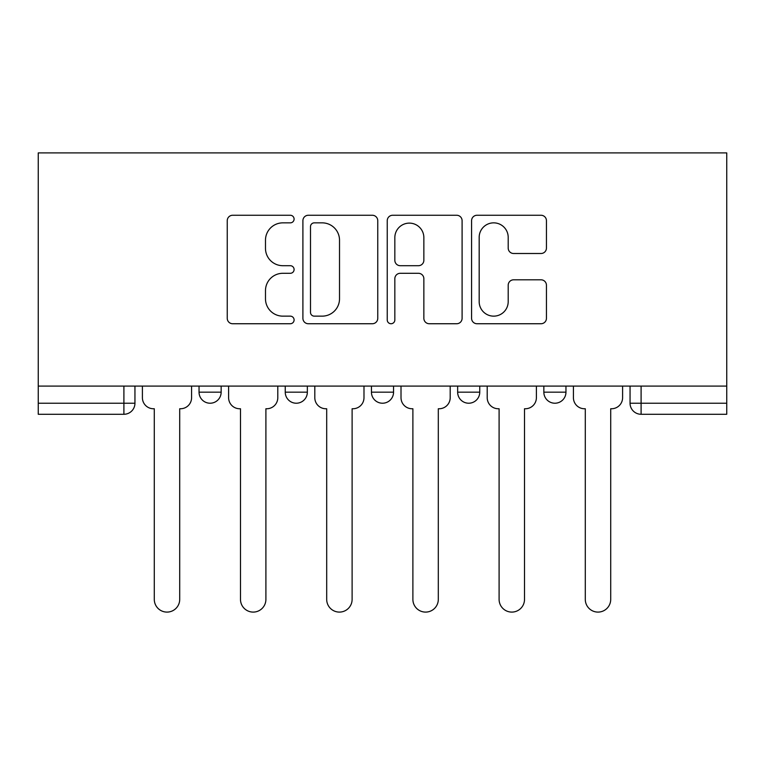 <?xml version="1.0" encoding="UTF-8"?>
<svg xmlns="http://www.w3.org/2000/svg" width="765" height="765" viewBox="0 0 765 765"><rect width="100%" height="100%" fill="white"/><g stroke="black" fill="none" stroke-linecap="round" stroke-linejoin="round"><path stroke-width="1.15" d="M294.095 219.058A3.796 3.796 0 0 0 290.298 215.261L232.665 215.261A5.422 5.422 0 0 0 227.243 220.683L227.243 318.317A5.422 5.422 0 0 0 232.665 323.738L290.298 323.738A3.796 3.796 0 0 0 294.095 319.942A3.796 3.796 0 0 0 290.298 316.146L282.84 316.146A17.356 17.356 0 0 1 265.484 298.79L265.484 290.652A17.356 17.356 0 0 1 282.84 273.296L290.298 273.296A3.796 3.796 0 0 0 294.095 269.5A3.796 3.796 0 0 0 290.298 265.704L282.84 265.704A17.356 17.356 0 0 1 265.484 248.348L265.484 240.21A17.356 17.356 0 0 1 282.84 222.854L290.298 222.854A3.796 3.796 0 0 0 294.095 219.058M457.652 386.096L457.652 392.168L479.751 392.168A11.054 11.054 0 0 1 468.696 403.222A11.054 11.054 0 0 1 457.652 392.168L457.652 386.096M541.008 253.502A5.422 5.422 0 0 0 546.44 248.08L546.44 220.683A5.422 5.422 0 0 0 541.008 215.261L477.006 215.261A5.422 5.422 0 0 0 471.584 220.683L471.584 318.317A5.422 5.422 0 0 0 477.006 323.738L541.008 323.738A5.422 5.422 0 0 0 546.44 318.317L546.44 285.23A5.422 5.422 0 0 0 541.008 279.808L513.621 279.808A5.422 5.422 0 0 0 508.199 285.23L508.199 301.639A14.506 14.506 0 0 1 493.693 316.146A14.506 14.506 0 0 1 479.177 301.639L479.177 237.36A14.506 14.506 0 0 1 493.693 222.854A14.506 14.506 0 0 1 508.199 237.36L508.199 248.08A5.422 5.422 0 0 0 513.621 253.502L541.008 253.502M726.75 386.096L38.25 386.096L38.25 152.904L726.75 152.904L726.75 414.276L641.099 414.276A11.054 11.054 0 0 1 630.054 403.222L726.75 403.222M377.757 220.683A5.422 5.422 0 0 0 372.335 215.261L308.333 215.261A5.422 5.422 0 0 0 302.902 220.683L302.902 318.317A5.422 5.422 0 0 0 308.333 323.738L372.335 323.738A5.422 5.422 0 0 0 377.757 318.317L377.757 220.683M392.665 215.261L456.667 215.261A5.422 5.422 0 0 1 462.098 220.683L462.098 318.317A5.422 5.422 0 0 1 456.667 323.738L429.28 323.738A5.422 5.422 0 0 1 423.858 318.317L423.858 278.718A5.422 5.422 0 0 0 418.436 273.296L400.267 273.296A5.422 5.422 0 0 0 394.836 278.718L394.836 319.942A3.796 3.796 0 0 1 391.039 323.738A3.796 3.796 0 0 1 387.243 319.942L387.243 220.683A5.422 5.422 0 0 1 392.665 215.261M630.054 386.096L630.054 403.222L630.054 386.096M134.946 386.096L134.946 403.222L134.946 386.096M123.901 386.096L123.901 414.276L38.25 414.276L38.25 403.222L134.946 403.222A11.054 11.054 0 0 1 123.901 414.276A11.054 11.054 0 0 0 134.946 403.222M38.25 386.096L38.25 403.222M565.957 386.096L565.957 392.168A11.054 11.054 0 0 1 554.902 403.222A11.054 11.054 0 0 1 543.848 392.168A11.054 11.054 0 0 0 554.902 403.222A11.054 11.054 0 0 0 565.957 392.168L565.957 386.096M543.848 386.096L543.848 392.168L565.957 392.168M479.751 386.096L479.751 392.168M393.554 386.096L393.554 392.168A11.054 11.054 0 0 1 382.5 403.222A11.054 11.054 0 0 1 371.446 392.168A11.054 11.054 0 0 0 382.5 403.222A11.054 11.054 0 0 0 393.554 392.168L371.446 392.168L371.446 386.096M285.249 386.096L285.249 392.168L307.348 392.168L307.348 386.096L307.348 392.168A11.054 11.054 0 0 1 296.304 403.222A11.054 11.054 0 0 1 285.249 392.168A11.054 11.054 0 0 0 296.304 403.222M199.043 386.096L199.043 392.168L221.152 392.168L221.152 386.096L221.152 392.168A11.054 11.054 0 0 1 210.098 403.222A11.054 11.054 0 0 1 199.043 392.168A11.054 11.054 0 0 0 210.098 403.222M314.291 222.854A3.796 3.796 0 0 0 310.494 226.65L310.494 312.349A3.796 3.796 0 0 0 314.291 316.146L322.161 316.146A17.356 17.356 0 0 0 339.517 298.79L339.517 240.21A17.356 17.356 0 0 0 322.161 222.854L314.291 222.854M423.858 237.638A14.506 14.506 0 0 0 409.351 223.122A14.506 14.506 0 0 0 394.836 237.638L394.836 260.282A5.422 5.422 0 0 0 400.267 265.704L418.436 265.704A5.422 5.422 0 0 0 423.858 260.282L423.858 237.638M142.405 397.695L142.405 386.096L142.405 397.695A11.054 11.054 48.4 0 0 153.459 408.749L154.291 408.749L154.291 599.387A12.709 12.709 48.4 0 0 166.999 612.096A12.709 12.709 48.4 0 0 179.708 599.387L179.708 408.749L180.54 408.749A11.054 11.054 48.4 0 0 191.585 397.695L191.585 386.096M153.459 408.749L154.291 408.749L154.291 599.387M179.708 599.387L179.708 408.749L180.54 408.749M228.611 397.695L228.611 386.096L228.611 397.695A11.054 11.054 48.4 0 0 239.665 408.749L240.487 408.749L240.487 599.387A12.709 12.709 48.4 0 0 253.196 612.096A12.709 12.709 48.4 0 0 265.904 599.387L265.904 408.749L266.736 408.749A11.054 11.054 48.4 0 0 277.791 397.695L277.791 386.096M314.807 397.695L314.807 386.096L314.807 397.695A11.054 11.054 48.4 0 0 325.861 408.749L326.693 408.749L326.693 599.387A12.709 12.709 48.4 0 0 339.402 612.096A12.709 12.709 48.4 0 0 352.11 599.387L352.11 408.749L352.942 408.749A11.054 11.054 48.4 0 0 363.987 397.695L363.987 386.096M239.665 408.749L240.487 408.749L240.487 599.387M265.904 599.387L265.904 408.749L266.736 408.749M325.861 408.749L326.693 408.749L326.693 599.387M352.11 599.387L352.11 408.749L352.942 408.749M401.013 397.695L401.013 386.096L401.013 397.695A11.054 11.054 48.4 0 0 412.058 408.749L412.89 408.749L412.89 599.387A12.709 12.709 48.4 0 0 425.598 612.096A12.709 12.709 48.4 0 0 438.307 599.387L438.307 408.749L439.139 408.749A11.054 11.054 48.4 0 0 450.193 397.695L450.193 386.096M487.209 397.695L487.209 386.096L487.209 397.695A11.054 11.054 48.4 0 0 498.264 408.749L499.096 408.749L499.096 599.387A12.709 12.709 48.4 0 0 511.804 612.096A12.709 12.709 48.4 0 0 524.513 599.387L524.513 408.749L525.335 408.749A11.054 11.054 48.4 0 0 536.389 397.695L536.389 386.096M573.415 397.695L573.415 386.096L573.415 397.695A11.054 11.054 48.4 0 0 584.46 408.749L585.292 408.749L585.292 599.387A12.709 12.709 48.4 0 0 598 612.096A12.709 12.709 48.4 0 0 610.709 599.387L610.709 408.749L611.541 408.749A11.054 11.054 48.4 0 0 622.595 397.695L622.595 386.096M412.058 408.749L412.89 408.749L412.89 599.387M438.307 599.387L438.307 408.749L439.139 408.749M498.264 408.749L499.096 408.749L499.096 599.387M524.513 599.387L524.513 408.749L525.335 408.749M584.46 408.749L585.292 408.749L585.292 599.387M610.709 599.387L610.709 408.749L611.541 408.749M641.099 386.096L641.099 414.276"/></g></svg>

